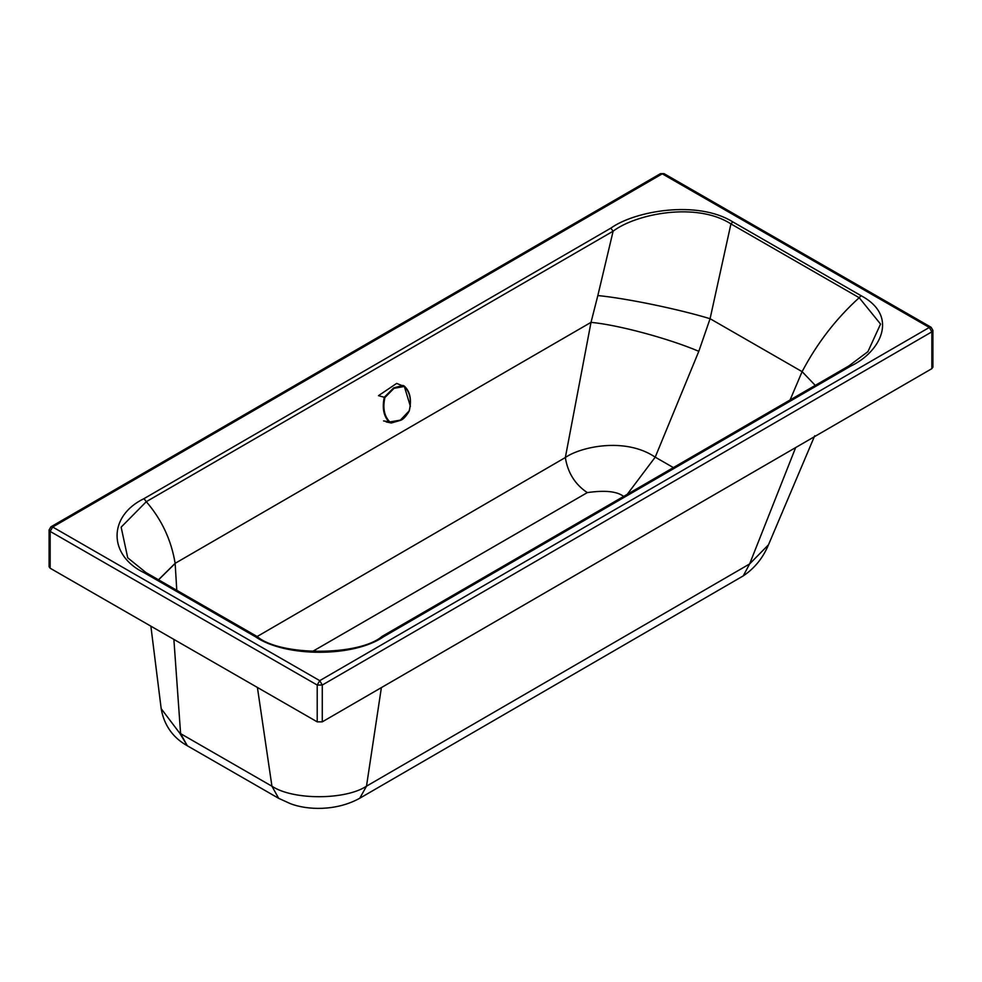 <?xml version="1.0" encoding="UTF-8"?>
<svg xmlns="http://www.w3.org/2000/svg" width="982" height="982" viewBox="0 0 982 982"><rect width="100%" height="100%" fill="white"/><g stroke="black" fill="none" stroke-linecap="round" stroke-linejoin="round"><path stroke-width="1.47" d="M176.785 590.305L175.14 563.324L591.017 322.354L597.842 295.545C626.663 298.393 678.194 309.035 710.084 318.708L698.816 351.31C668.325 338.373 617.887 324.833 591.017 322.354L565.337 457.538L257.137 636.532L146.048 572.629L127.721 557.813L121.142 527.15L146.293 501.679C161.686 519.527 171.298 540.075 175.14 563.324L158.483 579.773M597.842 295.545L613.124 231.187C636.066 213.72 696.668 201.703 730.927 223.908L710.084 318.708L802.11 371.65L790.068 399.993M698.816 351.31L655.215 457.158C625.153 436.745 580.129 446.994 565.337 457.538C567.768 472.784 575.096 484.47 587.31 492.608L311.895 651.815M815.269 385.398L802.11 371.65C817.073 343.246 836.112 318.598 859.189 297.706L880.547 324.072L867.928 351.642L848.829 365.942L381.998 636.434C359.412 656.062 280.066 656.307 257.137 636.532L257.149 636.532M673.37 467.604L655.215 457.158L627.24 494.339M623.779 496.536C617.236 491.356 605.084 490.043 587.31 492.608M807.081 440.943L814.127 436.867M381.384 687.596L366.495 786.177L749.622 563.95L795.678 447.547M186.862 745.498L186.384 745.228C179.19 740.98 165.111 731.209 161.183 708.673L179.681 733.112L271.94 786.226C293.323 800.428 345.811 799.986 366.495 786.177L359.768 798.231C335.991 811.451 306.814 810.076 290.341 803.644L278.667 798.329L271.94 786.226L257.407 687.449M278.667 798.329L187.329 745.78L180.602 733.677L173.875 639.392M931.857 368.655L322.28 721.844L322.28 685.043L931.857 331.842L931.857 368.655L932.9 367.194L932.9 330.382L931.108 327.276L929.316 327.46L319.739 680.649L322.28 685.043L317.211 685.043L317.211 721.856L50.156 568.222L50.156 531.409L317.211 685.043L319.739 680.649L52.684 527.015L662.261 173.826L929.316 327.46L931.857 331.842L932.9 330.382M146.564 573.181L144.268 572.801L255.345 636.704L257.652 637.085M743.251 575.882C754.557 568.357 762.965 557.985 768.501 544.777L749.622 563.95L743.251 575.882L359.768 798.231M317.211 721.856L322.28 721.844M49.1 529.949L50.156 531.409L52.684 527.015L50.892 526.843L49.1 529.949L49.1 566.749L50.156 568.222M255.345 636.704C285.431 657.486 353.778 657.474 383.79 636.606L381.482 636.987M146.293 501.679L143.986 498.647L610.816 228.155L613.124 231.187L146.293 501.679M610.816 228.155C634.556 211.056 697.097 199.665 732.793 221.883L730.927 223.908L859.189 297.706L861.054 295.68C899.672 316.204 880.167 352.354 850.633 366.126L848.325 366.495M158.556 579.822L175.152 563.472M400.361 420.124L391.278 422.997L389.314 422.272C383.667 416.417 381.998 408.082 384.281 397.28L378.487 395.66L396.667 383.41L404.265 386.454C410.12 392.297 411.765 400.435 409.187 410.881L400.361 420.124L389.817 421.953C384.244 416.184 382.599 408.046 384.907 397.526L393.978 388.356L404.265 386.454M384.907 397.526L384.281 397.28L393.647 387.902L402.939 385.435L404.142 385.963C410.12 391.302 411.826 399.637 409.273 410.955C406.02 416.515 403.013 419.67 400.263 420.419L391.278 422.997L386.147 421.916M404.191 386L410.39 406.303M407.96 413.336L400.312 420.382M664.053 173.642L660.469 173.654L664.053 173.642L931.108 327.276M187.329 745.78L179.681 733.112M732.793 221.883L861.054 295.68M850.633 366.126L383.79 636.606M144.268 572.801C108.155 555.481 107.934 516.09 143.986 498.647M389.817 421.953L383.569 420.922M161.183 708.673L150.872 626.16M50.892 526.843L660.469 173.654M768.501 544.777L814.704 435.787"/></g></svg>
